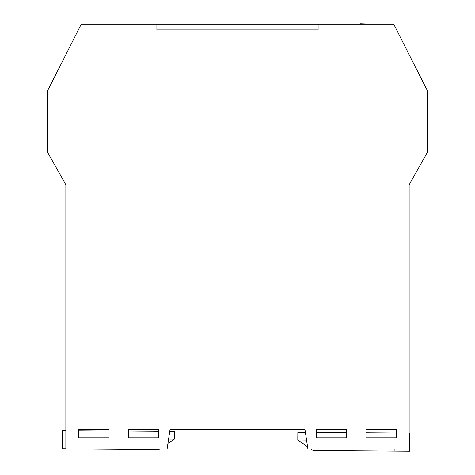 <?xml version="1.0" encoding="UTF-8"?>
<svg xmlns="http://www.w3.org/2000/svg" width="475" height="475" viewBox="0 0 475 475"><rect width="100%" height="100%" fill="white"/><g stroke="black" fill="none" stroke-linecap="round" stroke-linejoin="round"><path stroke-width="0.71" d="M365.94 429.709L396.411 429.709L396.411 437.813L365.94 437.813L365.94 429.709L365.94 437.813L396.411 437.813L396.411 429.709L396.411 433.028L365.94 432.808M109.06 429.709L106.358 429.709L109.06 429.709L109.06 437.813L78.589 437.813L78.589 429.709L109.06 429.709L109.06 437.813L78.589 437.813L78.589 429.709L83.214 429.709M128.345 437.813L128.345 429.709L158.816 429.709L158.816 437.813L128.345 437.813L128.345 429.709L158.816 429.709L158.816 437.813L128.345 437.813M341.062 429.709L346.655 429.709L346.655 437.813L316.184 437.813L316.184 429.709L346.655 429.709L346.655 437.813L316.184 437.813L316.184 429.709L321.777 429.709M409.141 449L307.895 449L304.997 429.709L170.002 429.709L167.105 449L65.859 449L65.859 184.781L47.536 152.19L47.536 90.862L81.284 24.136L156.887 24.136L156.887 29.919L318.113 29.919L318.113 24.136L393.716 24.136L427.464 90.862L427.464 152.19L409.141 184.781L409.141 449M394.161 449L394.143 451.143L313.144 450.561L310.858 449M307.551 446.732L297.795 440.04L306.559 440.105M305.401 432.381L297.849 432.327L297.795 440.04M394.143 451.143L409.575 451.25L409.699 433.123L409.141 433.117M346.655 429.709L346.655 432.672L316.184 432.458L316.184 429.709M409.141 216.564L409.141 211.785M409.141 192.5L409.141 184.781M279.929 429.709L304.997 429.709M391.786 429.709L396.411 429.709M170.002 429.709L195.071 429.709M109.06 430.985L78.589 430.766L78.589 429.709M65.859 184.781L65.859 216.564M158.816 429.709L158.816 431.336L128.345 431.122L128.345 429.709M92.904 449L158.864 449.469L159.57 449M167.942 443.43L174.367 439.161L168.589 439.12M169.747 431.413L174.42 431.448L174.367 439.161M65.859 448.804L62.439 448.78L62.569 430.653L65.859 430.677M318.113 29.919L156.887 29.919L156.887 24.136L318.113 24.136L318.113 29.919M372.857 24.136L360.163 23.75L360.151 24.136"/></g></svg>
